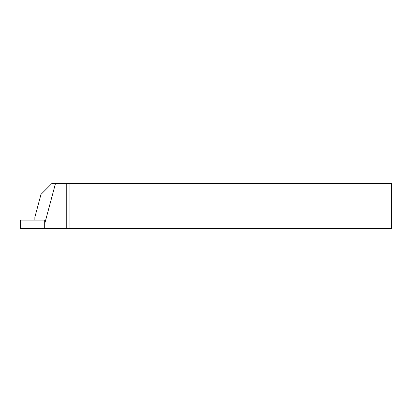 <?xml version="1.0" encoding="UTF-8"?>
<svg xmlns="http://www.w3.org/2000/svg" width="412" height="412" viewBox="0 0 412 412"><rect width="100%" height="100%" fill="white"/><g stroke="black" fill="none" stroke-linecap="round" stroke-linejoin="round"><path stroke-width="0.62" d="M44.692 220.41L44.692 220.085L20.6 220.085L20.6 228.639L66.239 228.639L66.239 183.361L52.03 183.361L40.973 194.412L34.86 217.232L34.86 220.085M66.239 183.361L391.4 183.361L391.4 228.639L66.239 228.639M69.087 183.361L69.087 228.639M44.692 228.639L44.692 223.788L55.522 183.361M44.692 220.549L44.692 223.788"/></g></svg>

